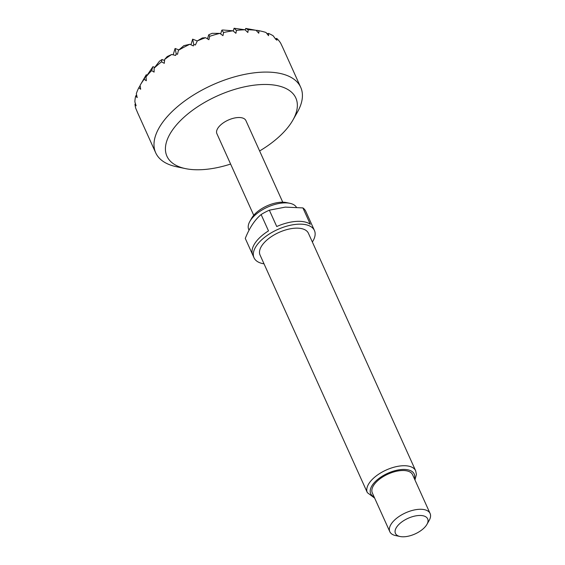 <?xml version="1.0" encoding="UTF-8"?>
<svg xmlns="http://www.w3.org/2000/svg" width="565" height="565" viewBox="0 0 565 565"><rect width="100%" height="100%" fill="white"/><g stroke="black" fill="none" stroke-linecap="round" stroke-linejoin="round"><path stroke-width="0.85" d="M259.618 150.968A70.717 34.225 155.7 0 0 292.875 120.126A70.717 34.225 155.7 0 0 259.547 84.651A70.717 34.225 155.7 0 0 177.142 124.145A70.717 34.225 155.7 0 0 185.489 168.617A70.717 34.225 155.7 0 0 203.238 169.585A70.717 34.225 155.7 0 0 230.612 164.062M185.489 168.617L176.57 166.753A79.552 38.505 -24.3 0 1 155.7 152.804A79.552 38.505 -24.3 0 1 181.972 103.035A79.552 38.505 -24.3 0 1 259.886 72.292A79.552 38.505 -24.3 0 1 300.714 87.328A79.552 38.505 -24.3 0 1 297.381 112.202L292.875 120.126M240.782 29.994A79.552 38.505 155.7 0 0 236.41 30.383L234.08 28.25L245.026 29.797A79.552 38.505 155.7 0 0 240.782 29.994M232.95 30.814A79.552 38.505 155.7 0 0 223.606 32.509L221.805 30.192L222.666 29.98L232.95 30.814L235.923 33.3L236.41 30.383M219.849 33.384A79.552 38.505 155.7 0 0 209.686 36.308L208.725 34.776L212.143 33.328L219.849 33.384L222.963 35.651L223.606 32.509M205.589 37.707A79.552 38.505 155.7 0 0 197.277 40.927L202.334 37.961L205.589 37.707L208.881 39.705L209.686 36.308M189.84 44.268A79.552 38.505 155.7 0 0 178.42 50.313L183.879 45.652L189.84 44.268L193.371 45.906L193.774 44.444L195.405 44.988L197.277 40.927M171.668 54.487A79.552 38.505 155.7 0 0 164.697 59.36L167.212 56.564L171.668 54.487L175.644 55.448L176.216 53.746L177.502 54.311L178.42 50.313M161.484 61.832A79.552 38.505 155.7 0 0 154.132 68.181L159.45 61.225L162.021 59.509L161.484 61.832L164.288 63.315L164.697 59.36M151.646 70.611A79.552 38.505 155.7 0 0 146.024 76.847L152.938 66.663L151.646 70.611L154.097 72.115L154.132 68.181M144.16 79.227A79.552 38.505 155.7 0 0 140.099 85.357L146.264 74.75L144.16 79.227L146.3 80.76L146.024 76.847M140.141 85.64L138.828 87.702L140.671 89.249L140.099 85.357M138.828 87.702A79.552 38.505 155.7 0 0 136.32 93.726L137.203 97.597L135.678 96.029A79.552 38.505 155.7 0 0 134.894 101.94L136.137 105.782L134.979 104.193A79.552 38.505 155.7 0 0 135.84 108.529L137.641 112.781M249.871 221.367L251.672 218.196A22.805 11.039 -24.3 0 1 280.579 202.249A22.805 11.039 -24.3 0 1 286.307 202.56L289.873 203.308A26.343 12.748 155.7 0 0 283.263 202.941A26.343 12.748 155.7 0 0 249.871 221.367A26.343 12.748 155.7 0 0 248.762 229.602L249.038 230.209M305.863 211.515A33.144 16.046 155.7 0 0 305.785 211.331A33.144 16.046 155.7 0 0 302.911 207.913L285.261 207.122L269.35 210.18A33.144 16.046 155.7 0 0 261.122 214.538C254.73 219.94 249.455 227.907 245.281 238.423A33.144 16.046 155.7 0 0 245.365 238.614A33.144 16.046 155.7 0 0 245.45 238.79M312.36 242.004A33.144 16.046 155.7 0 0 314.444 230.506A33.144 16.046 155.7 0 0 297.43 224.234A33.144 16.046 155.7 0 0 264.971 237.046A33.144 16.046 155.7 0 0 254.024 257.781A33.144 16.046 155.7 0 0 264.024 263.827M269.35 210.18L276.737 226.53A33.144 16.046 -24.3 0 1 296.159 221.416A33.144 16.046 -24.3 0 1 310.298 224.263L302.911 207.913M245.281 238.423L252.668 254.78A33.144 16.046 -24.3 0 1 268.502 230.887L261.122 214.538M294.789 228.218A26.52 12.833 155.7 0 0 268.82 238.465A26.52 12.833 155.7 0 0 260.062 255.055L367.335 492.631A26.52 12.833 -24.3 0 1 376.092 476.041A26.52 12.833 -24.3 0 1 402.061 465.793A26.52 12.833 -24.3 0 1 415.671 470.807L308.398 233.232A26.52 12.833 155.7 0 0 294.789 228.218M418.594 515.513A17.677 8.56 155.7 0 0 397.993 525.386A17.677 8.56 155.7 0 0 400.077 536.51A17.677 8.56 155.7 0 0 404.519 536.75A17.677 8.56 155.7 0 0 426.928 524.384A17.677 8.56 155.7 0 0 418.594 515.513M400.077 536.51L395.62 535.578A22.099 10.693 -24.3 0 1 389.822 531.7A22.099 10.693 -24.3 0 1 397.117 517.879A22.099 10.693 -24.3 0 1 418.764 509.333A22.099 10.693 -24.3 0 1 430.106 513.514A22.099 10.693 -24.3 0 1 429.174 520.422L426.928 524.384M430.106 513.514L412.598 474.741A22.099 10.693 155.7 0 0 401.256 470.56A22.099 10.693 155.7 0 0 379.616 479.106A22.099 10.693 155.7 0 0 372.314 492.927L389.822 531.7M253.742 215.286L216.889 133.665A15.912 7.698 -24.3 0 1 222.144 123.714A15.912 7.698 -24.3 0 1 237.731 117.562A15.912 7.698 -24.3 0 1 245.895 120.571L282.747 202.192M296.42 207.242A26.343 12.748 155.7 0 0 289.873 203.308M135.48 103.769L134.979 104.193M136.596 94.962L135.678 96.029M193.774 44.444L192.651 39.162L197.263 40.948M176.216 53.746L175.094 48.463L178.858 49.925M162.021 59.509L164.577 60.497M152.938 66.663L154.746 67.362M146.264 74.75L147.154 75.096M282.295 46.57L280.784 43.399A79.552 38.505 155.7 0 0 276.688 38.406L275.791 38.808M275.275 38.604L276.017 38.893L275.946 39.543L273.192 35.8A79.552 38.505 155.7 0 0 268.573 33.448L267.535 33.561L267.351 34.161M268.573 33.448L268.545 35.673L266.03 32.502A79.552 38.505 155.7 0 0 260.755 31.082A79.552 38.505 155.7 0 0 258.968 30.743L256.835 30.305L256.644 30.927M245.719 28.427L256.079 30.312A79.552 38.505 155.7 0 0 248.205 29.783L245.719 28.427L245.238 30.002M282.316 46.577L300.714 87.328M276.017 38.893L276.899 40.263L276.688 38.406M256.079 30.312L258.763 33.229L258.968 30.743M245.026 29.797L247.851 32.495L248.205 29.783M234.08 28.25L233.232 31.047M221.805 30.192L220.661 33.971M208.725 34.776L207.489 38.851M192.651 39.162L190.949 44.776M175.094 48.463L173.158 54.826M414.392 478.717A23.864 11.554 155.7 0 0 401.955 469.501A23.864 11.554 155.7 0 0 375.492 481.408A23.864 11.554 155.7 0 0 374.115 496.903M155.7 152.804L137.457 112.393M367.335 492.631L374.666 498.132M245.365 238.614L254.024 257.781M305.785 211.331L314.444 230.506M414.95 479.946L416.419 474.473L415.671 470.807M257.958 30.503L260.755 31.082"/></g></svg>

